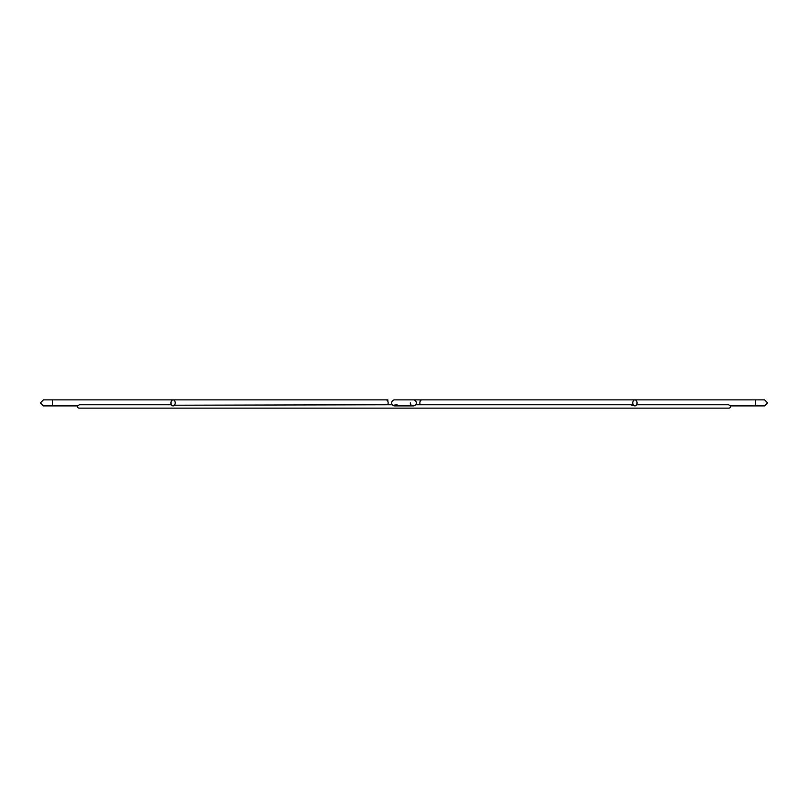 <?xml version="1.0" encoding="UTF-8"?>
<svg xmlns="http://www.w3.org/2000/svg" width="808" height="808" viewBox="0 0 808 808"><rect width="100%" height="100%" fill="white"/><g stroke="black" fill="none" stroke-linecap="round" stroke-linejoin="round"><path stroke-width="1.21" d="M77.548 405.889A1.697 1.697 0 0 0 79.144 408.141L728.856 408.141A1.697 1.697 0 0 0 730.452 405.889M415.312 405.121L415.655 404.747A3.01 3.01 0 0 0 416.312 402.879A3.01 3.01 0 0 1 413.292 405.889L394.708 405.889A3.01 3.01 0 0 1 391.688 402.879A3.01 3.01 0 0 1 394.708 399.859A3.01 3.01 0 0 0 392.345 404.747L173.791 405.222M416.312 402.879A3.01 3.01 0 0 0 413.292 399.859L394.708 399.859M410.979 404.808L410.929 404.747A3.01 3.01 0 0 1 410.282 402.879A3.01 3.01 0 0 0 410.929 404.747M411.555 405.343L415.019 405.343M392.93 405.313L397.071 404.747M716.08 404.747L636.573 404.747L728.644 404.747L730.321 405.889L755.288 405.889L755.288 399.859L764.59 399.859L767.6 402.879L764.59 405.889L755.288 405.889M52.712 405.889L43.41 405.889L40.4 402.879L43.41 399.859L52.712 399.859L52.712 405.889L77.679 405.889L79.356 404.747L171.427 404.747L91.92 404.747M634.906 405.889A3.01 2.131 -90 0 1 632.775 402.879A3.01 2.131 -90 0 1 634.906 399.859A3.01 2.131 -90 0 1 637.037 402.879A3.01 2.131 -90 0 1 634.906 405.889L633.876 405.626C631.109 405.06 630.987 405.06 633.533 405.626M175.225 402.879A3.01 2.131 90 0 1 173.094 405.889A3.01 2.131 90 0 1 170.963 402.879A3.01 2.131 90 0 1 173.094 399.859A3.01 2.131 90 0 1 175.225 402.879M52.712 399.859L386.012 399.859A3.01 2.131 90 0 1 388.143 402.879A3.01 2.131 90 0 1 387.678 404.747M420.322 404.747A3.01 2.131 -90 0 1 419.857 402.879A3.01 2.131 -90 0 1 421.988 399.859L413.292 399.859M420.16 401.334L420.16 399.859M387.84 401.334L387.84 399.859L386.012 399.859M421.988 399.859L764.59 399.859M415.655 404.747L632.028 404.747"/></g></svg>
